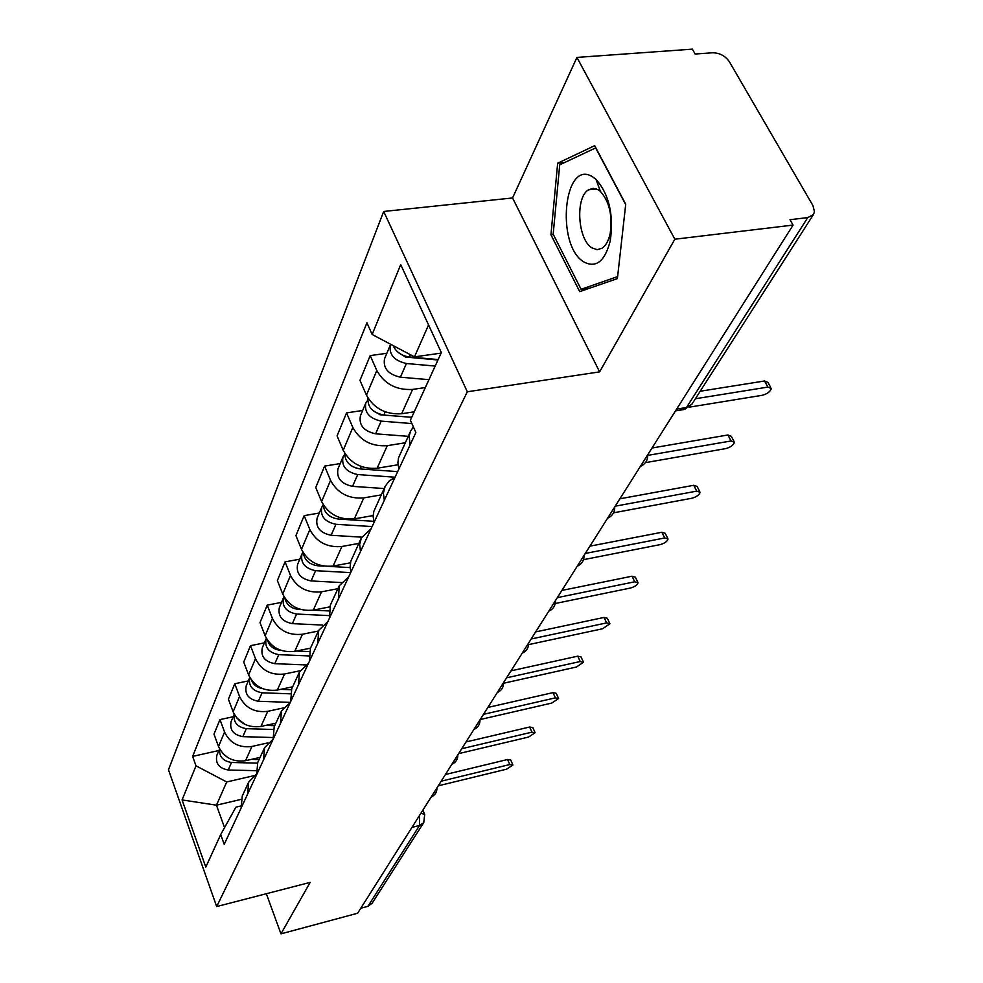 <?xml version="1.0" encoding="UTF-8"?>
<svg xmlns="http://www.w3.org/2000/svg" width="983" height="983" viewBox="0 0 983 983"><rect width="100%" height="100%" fill="white"/><g stroke="black" fill="none" stroke-linecap="round" stroke-linejoin="round"><path stroke-width="1.47" d="M674.842 239.213L576.935 57.419L512.561 197.964L383.689 211.468L168.474 769.775L216.678 906.572L467.318 391.775L599.618 371.881L674.842 239.213L793.072 225.082L357.64 913.232L280.966 933.85L310.161 882.378L216.678 906.572M576.935 57.419L692.351 49.15L695.153 54.04L712.552 52.775C719.654 52.861 725.257 55.847 729.361 61.708L812.966 205.644L814.477 211.75L813.42 214.577L691.762 404.418L686.478 407.515L807.756 217.599L813.42 214.577M372.078 903.254L367.9 906.338L419.532 825.474L419.446 815.558M360.81 908.231L367.9 906.338M266.332 893.719L280.966 933.85M807.756 217.599L789.988 219.701L793.072 225.082M425.344 387.535L412.59 389.428C396.407 390.337 384.476 384.021 376.808 370.517L370.198 355.6L359.975 380.372L366.438 395.141C373.958 408.51 385.692 414.715 401.654 413.745L414.224 411.816M410.009 445.115L409.198 435.764L410.648 431.033L413.376 426.941M386.835 353.29L370.198 355.6M410.648 431.033L398.557 457.783L397.894 462.747L398.901 468.989M405.229 442.792L387.29 445.668C371.623 446.724 360.134 440.654 352.823 427.47L346.557 412.897L337.071 435.887L343.202 450.325C350.378 463.362 361.683 469.333 377.14 468.227L398.017 464.775M384.316 500.31L383.395 493.134L385.066 486.499L389.059 481.092L395.019 477.32M362.666 410.464L346.557 412.897M385.066 486.499L373.786 511.443L373.11 516.308L374.031 522.415M381.183 494.904L363.796 497.889C348.621 499.069 337.55 493.22 330.558 480.355L324.599 466.102L315.764 487.494L321.613 501.6C328.469 514.33 339.381 520.093 354.347 518.864L373.135 515.559M360.515 551.475L359.667 544.447L361.339 537.934L371.033 528.854M340.216 463.571L324.599 466.102M361.339 537.934L350.796 561.256L350.12 567.019L350.956 572.008M358.807 543.415L341.924 546.487C327.216 547.764 316.526 542.125 309.842 529.567L304.152 515.645L295.92 535.588L301.498 549.374C308.06 561.809 318.603 567.363 333.126 566.048L350.427 562.817M338.373 599.028L339.27 585.757L348.732 576.788M319.303 513.015L304.152 515.645M339.27 585.757L330.386 605L329.477 618.16M337.919 588.682L321.527 591.827C307.249 593.204 296.915 587.76 290.513 575.485L285.07 561.871L277.378 580.523L282.711 594.002C289.002 606.155 299.201 611.524 313.294 610.111L329.612 606.916M317.755 643.361L318.701 630.349L327.929 621.477M299.79 559.18L285.07 561.871M318.701 630.349L310.407 648.325L309.436 661.215M318.381 631.037L302.445 634.244C288.572 635.694 278.57 630.422 272.426 618.442L267.229 605.123L260.016 622.595L265.127 635.78C271.161 647.65 281.04 652.847 294.728 651.373L310.481 648.153M298.476 684.77L299.471 672.016L308.49 663.267M281.531 602.37L267.229 605.123M299.471 672.016L291.718 688.837L290.698 701.481M300.147 670.738L284.554 673.994C271.075 675.505 261.38 670.406 255.482 658.696L250.493 645.671L243.723 662.063L248.625 674.977C254.437 686.564 263.997 691.602 277.317 690.066L292.651 686.81M280.438 723.537L281.47 711.041L290.268 702.403M264.402 642.87L250.493 645.671M281.47 711.041L274.196 726.818L273.139 739.204M283.35 707.944L267.757 711.323C254.646 712.884 245.246 707.944 239.557 696.492L234.777 683.75L228.412 699.183L233.118 711.815C238.709 723.144 247.986 728.034 260.95 726.449L275.879 723.169M263.505 759.92L264.574 747.67L273.139 739.167M248.318 680.924L234.777 683.75M264.574 747.67L257.73 762.489L256.661 774.641M267.929 742.878L251.943 746.453C239.188 748.063 230.071 743.271 224.579 732.077L219.983 719.593L213.987 734.141L218.509 746.502C223.903 757.586 232.922 762.329 245.541 760.707L260.077 757.401M247.593 794.117L248.687 782.099L256.514 774.002M233.168 716.742L219.983 719.593M248.687 782.099L242.248 796.058L241.142 807.977M428.563 324.931L414.47 356.866L441.097 353.13M414.47 356.866L372.152 334.503L400.708 264.599L441.342 352.602L410.378 420.233L415.87 432.52L224.21 844.36L220.696 834.567L205.803 867.104L182.076 799.929L196.01 765.831L226.717 781.964L216.457 805.188L224.542 827.625M372.152 334.503L366.942 322.805L192.619 756.394L196.01 765.831M383.689 211.468L467.318 391.775M512.561 197.964L599.618 371.881M579.712 291.632L617.398 278.607L625.729 204.206L594.703 145.681L557.668 163.203L550.947 234.765L579.712 291.632M241.081 799.388L216.457 805.188L182.076 799.929M253.897 775.685L226.717 781.964M220.696 834.567L235.908 807.166L240.761 806.011M218.89 750.52L192.619 756.394M553.331 234.495L550.947 234.765M564.623 162.527L557.668 163.203M700.215 391.234L764.553 380.986L767.981 382.436L770.684 387.4M689.181 407.183L762.267 395.289C767.33 393.888 770.34 391.639 771.299 388.531L767.858 387.093L695.386 398.754M438.148 359.557L409.284 356.964C401.42 355.797 396.038 352.012 393.163 345.598M410.316 357.05L408.412 357.321M437.963 359.975L405.537 357.062L398.164 352.381M435.174 366.069L406.409 363.513C394.097 360.638 388.752 354.433 390.386 344.898L390.681 344.296M428.944 379.671L400.413 377.202C388.199 374.376 382.915 368.207 384.55 358.709L390.386 344.898M652.012 448.015L727.887 434.99L731.303 436.292L733.92 441.256M645.376 462.661L725.823 448.58C730.676 447.228 733.551 445.115 734.436 442.252L731.033 440.962L647.772 455.387M619.868 498.799L693.74 485.295L697.131 486.462L699.663 491.414M613.552 512.819L691.86 498.246C696.529 496.919 699.282 494.928 700.105 492.286L696.726 491.131L615.198 506.184M592.663 176.866C563.615 158.14 555.469 245.504 583.902 261.957C596.116 268.359 604.914 261.306 610.271 240.81C613.884 214.773 609.116 194.29 595.993 179.361L592.663 176.866M598.205 189.805L593.265 188.318L588.547 189.805C574.994 197.411 577.709 239.926 592.122 247.962L597.197 249.67L602.1 248.208C605.933 245.578 608.637 240.614 610.21 233.327C612.655 215.633 609.423 201.699 600.49 191.513L598.205 189.805M617.619 276.604L581.088 289.297L553.171 234.187L559.72 164.825L595.649 147.929L625.692 204.587L617.619 276.604M589.689 288.179L581.088 289.297M411.717 417.296L383.812 415.047C372.704 412.737 367.433 407.097 367.986 398.115M380.974 414.593L379.929 414.752M411.705 417.32L380.36 414.801L373.909 411.299M411.865 423.562L381.158 421.117C369.276 418.426 364.165 412.393 365.811 403.018L367.691 400.253M408.203 436.329L375.592 433.81C363.808 431.156 358.746 425.16 360.405 415.821L365.811 403.018M397.673 471.619L360.196 468.94C350.071 467.036 344.935 461.863 344.8 453.421M356.854 468.363L351.853 466.175M395.068 477.222L357.726 474.568C346.237 472.049 341.334 466.175 343.018 456.948L344.701 454.355M384.12 488.539L352.553 486.364C341.162 483.869 336.309 478.033 337.98 468.854L343.018 456.948M589.898 546.167L661.866 532.258L665.221 533.302L667.666 538.229M583.509 559.671L660.158 544.619C664.643 543.316 667.273 541.449 668.047 539.003L664.692 537.971L585.29 553.454M561.883 590.439L632.02 576.21L635.35 577.144L637.721 582.034M555.223 603.513L630.472 588.031C634.797 586.765 637.328 584.996 638.053 582.722L634.723 581.801L557.349 597.627M535.649 631.909L604.041 617.435L607.334 618.27L609.632 623.111M528.608 644.615L602.628 628.751L609.915 623.726L606.622 622.903L531.164 638.987M373.724 521.309L338.226 519.049C328.998 517.5 324.034 512.794 323.321 504.93M372.102 526.569L335.928 524.295C324.82 521.924 320.102 516.198 321.797 507.142L323.247 504.807M361.719 537.16L331.111 535.28C320.089 532.933 315.42 527.257 317.104 518.225L321.797 507.142M350.157 567.596L329.71 566.441M323.776 566.11L317.742 565.778C309.362 564.525 304.57 560.273 303.366 553.024M350.673 572.622L315.592 570.681C304.841 568.432 300.307 562.866 302.002 553.957L302.936 552.286M341.236 582.563L311.095 580.941C300.417 578.729 295.92 573.187 297.616 564.316L302.002 553.957M328.777 610.934L313.061 610.16M301.019 609.571L298.599 609.448C291.017 608.452 286.422 604.656 284.812 598.045M328.924 615.604L296.596 614.031C286.164 611.918 281.802 606.474 283.485 597.738L284.001 596.718M322.559 625.065L292.381 623.64C282.023 621.551 277.697 616.144 279.381 607.433L283.485 597.738M511.013 670.836L577.746 656.165L581.014 656.902L583.226 661.706M503.566 683.246L576.456 667.015L583.472 662.247L580.216 661.522L506.601 677.815M309.24 651.582L296.399 651.029M281.04 650.365L280.671 650.353C273.864 649.591 269.489 646.236 267.536 640.314M308.711 655.919L278.779 654.653C268.666 652.651 264.452 647.342 266.135 638.753L266.319 638.36M305.578 664.926L274.835 663.672C264.783 661.682 260.606 656.411 262.289 647.858L266.135 638.753M487.851 707.453L552.999 692.622L556.218 693.285L558.369 698.028M480.208 719.531L551.819 703.054L558.59 698.52L555.358 697.869L483.501 714.334M291.312 689.759L280.622 689.366M262.596 688.653C257.128 687.695 253.417 684.856 251.451 680.125M290.218 693.814L262.068 692.794C252.361 690.951 248.269 685.839 249.768 677.484L246.229 685.839C244.558 694.244 248.588 699.38 258.357 701.272L262.068 692.794M290.28 702.378L258.357 701.272M466.016 741.956L529.653 727.015L532.835 727.592L534.912 732.286M458.631 753.629L528.571 737.053L535.108 732.728L531.914 732.163L461.727 748.727M274.712 725.7L265.656 725.417M245.037 724.434L236.534 717.762M273.188 729.484L246.34 728.673C237.259 727.076 233.229 722.296 234.237 714.297M272.783 737.52L242.838 736.648C233.352 734.854 229.444 729.828 231.116 721.583L234.212 714.26M445.422 774.518L507.597 759.503L510.742 760.019L512.757 764.639M438.258 785.822L506.614 769.173L512.929 765.032L509.772 764.541L441.195 781.19M259.082 759.564L251.451 759.367M228.019 757.709L222.944 753.629M257.448 763.127L231.521 762.476C223.018 761.112 219.062 756.627 219.639 749.021M256.084 770.672L228.228 770.008C218.988 768.301 215.203 763.386 216.874 755.288L219.578 748.899M245.541 760.707L251.943 746.453M260.95 726.449L267.757 711.323M277.317 690.066L284.554 673.994M294.728 651.373L302.445 634.244M313.294 610.111L321.527 591.827M333.126 566.048L341.924 546.487M354.347 518.864L363.796 497.889M377.14 468.227L387.29 445.668M401.654 413.745L412.59 389.428M233.118 711.815L239.557 696.492M248.625 674.977L255.482 658.696M265.127 635.78L272.426 618.442M282.711 594.002L290.513 575.485M301.498 549.374L309.842 529.567M321.613 501.6L330.558 480.355M343.202 450.325L352.823 427.47M366.438 395.141L376.808 370.517M218.509 746.502L224.579 732.077M679.425 408.658L684.586 409.419L686.478 407.515L676.623 409.112M411.963 827.391L419.532 825.474L423.759 822.599L424.705 814.44L420.908 813.248M691.995 404.038L684.586 409.419L675.481 410.906M767.858 387.093L764.553 380.986M409.284 356.964L410.292 354.654M400.413 377.202L406.409 363.513M731.033 440.962L727.887 434.99M696.726 491.131L693.74 485.295M383.812 415.047L385.213 411.852M375.592 433.81L381.158 421.117M360.196 468.94L361.252 466.532M352.553 486.364L357.726 474.568M664.692 537.971L661.866 532.258M634.723 581.801L632.02 576.21M606.622 622.903L604.041 617.435M338.226 519.049L338.975 517.341M331.111 535.28L335.928 524.295M317.742 565.778L318.222 564.672M311.095 580.941L315.592 570.681M292.381 623.64L296.596 614.031M580.216 661.522L577.746 656.165M274.835 663.672L278.779 654.653M555.358 697.869L552.999 692.622M531.914 732.163L529.653 727.015M242.838 736.648L246.34 728.673M509.772 764.541L507.597 759.503M228.228 770.008L231.521 762.476M640.375 466.397C645.389 464.111 647.846 460.216 647.748 454.748M607.629 518.139C612.47 515.94 614.842 512.192 614.744 506.909M577.168 566.282C581.838 564.156 584.123 560.543 584.037 555.432M548.747 611.193C553.269 609.141 555.481 605.639 555.395 600.687M522.182 653.191C526.556 651.188 528.694 647.797 528.621 643.005M497.287 692.536C501.527 690.594 503.603 687.301 503.542 682.657M473.904 729.484C478.021 727.592 480.048 724.397 479.987 719.875M451.922 764.233C455.903 762.403 457.881 759.294 457.832 754.895M431.193 796.992C435.076 795.21 436.993 792.175 436.944 787.899M422.911 810.066L424.447 813.801M423.759 822.599L371.881 903.561M596.546 188.969L588.547 189.805M600.49 191.513L595.993 179.361M610.21 233.327L610.271 240.81"/></g></svg>
